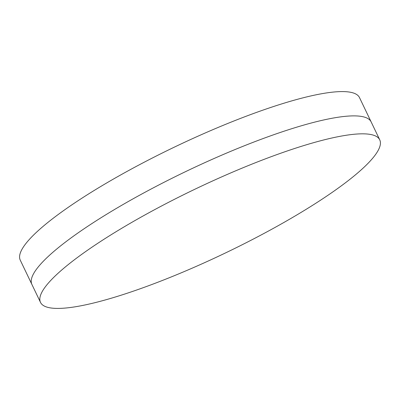<?xml version="1.0" encoding="UTF-8"?>
<svg xmlns="http://www.w3.org/2000/svg" width="400" height="400" viewBox="0 0 400 400"><rect width="100%" height="100%" fill="white"/><g stroke="black" fill="none" stroke-linecap="round" stroke-linejoin="round"><path stroke-width="0.6" d="M379.745 139.855L371.145 121.91A188.085 35.34 154.4 0 0 336.1 117.555A188.085 35.34 154.4 0 0 139.19 195.44A188.085 35.34 154.4 0 0 31.9 284.445L20.255 260.145A188.085 35.34 154.4 0 1 127.545 171.14A188.085 35.34 154.4 0 1 324.46 93.255A188.085 35.34 154.4 0 1 359.5 97.61L371.145 121.91A188.085 35.34 154.4 0 0 336.1 117.555A188.085 35.34 154.4 0 0 139.19 195.44A188.085 35.34 154.4 0 0 31.9 284.445L40.5 302.39A188.085 35.34 154.4 0 0 75.54 306.745A188.085 35.34 154.4 0 0 272.455 228.86A188.085 35.34 154.4 0 0 379.745 139.855A188.085 35.34 154.4 0 0 344.7 135.5A188.085 35.34 154.4 0 0 147.785 213.385A188.085 35.34 154.4 0 0 40.5 302.39"/></g></svg>
